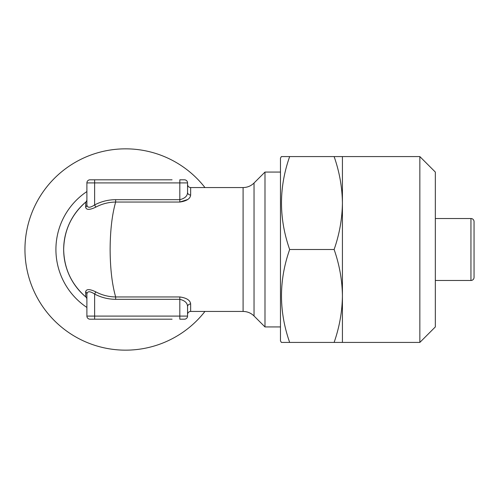 <?xml version="1.0" encoding="UTF-8"?>
<svg xmlns="http://www.w3.org/2000/svg" width="499" height="499" viewBox="0 0 499 499"><rect width="100%" height="100%" fill="white"/><g stroke="black" fill="none" stroke-linecap="round" stroke-linejoin="round"><path stroke-width="0.75" d="M419.846 342.42L419.846 156.58L435.334 172.068L435.334 326.932L419.846 342.42L334.118 342.42C339.42 327.244 342.183 311.763 342.42 295.957C342.195 280.12 339.426 264.632 334.118 249.5C339.42 234.33 342.183 218.843 342.42 203.043C342.195 187.2 339.426 171.712 334.118 156.58L289.663 156.58C278.773 187.481 278.773 218.45 289.663 249.5C278.773 280.394 278.773 311.37 289.663 342.42L281.367 342.42L280.475 340.867L280.475 158.133L281.367 156.58L289.663 156.58L281.367 156.58M281.367 342.42L281.742 342.42M419.846 156.58L334.118 156.58M85.635 207.135A3.1 2.745 180 0 0 86.895 204.927C87.406 207.989 89.988 207.989 94.635 204.927C101.26 201.471 108.271 199.719 115.656 199.681L115.656 202.051C108.663 202.139 102.046 203.835 95.796 207.135C89.633 210.098 86.246 210.098 85.635 207.135L85.791 202.051A61.945 61.945 0 0 0 63.666 249.5C64.078 230.438 71.451 214.62 85.791 202.051A3.1 3.1 0 0 0 86.895 199.681M115.656 199.681L179.815 199.681C184.948 198.396 187.53 195.939 187.555 192.308A3.1 2.726 180 0 0 190.655 195.028C190.269 198.714 186.657 201.053 179.815 202.051L115.656 202.051C112.069 214.62 110.229 230.438 110.123 249.5C110.229 268.562 112.069 284.38 115.656 296.949L179.815 296.949C186.632 297.928 190.25 300.267 190.655 303.972A3.1 2.726 -0 0 0 187.555 306.692C187.518 303.049 184.942 300.585 179.815 299.319L115.656 299.319C108.189 299.257 101.185 297.51 94.635 294.073C89.982 291.011 87.4 291.011 86.895 294.073A3.1 2.745 0 0 0 85.635 291.865C86.227 288.902 89.614 288.902 95.796 291.865C101.971 295.146 108.589 296.843 115.656 296.949L115.656 299.319M172.068 319.185L89.995 319.185A3.1 3.1 0 0 1 86.895 316.092L187.555 316.092L187.555 306.692L187.555 314.545A3.1 3.1 0 0 1 190.655 311.445L243.088 311.445L243.088 187.555C247.336 187.493 250.985 185.984 254.035 183.021L264.988 172.068L264.988 326.932L254.035 315.979C250.985 313.016 247.336 311.507 243.088 311.445M204.952 187.555A100.661 100.661 0 0 0 24.95 249.5A100.661 100.661 0 0 0 204.952 311.445M435.334 280.475L470.95 280.475A3.1 3.1 0 0 0 474.05 277.375L474.05 221.625A3.1 3.1 0 0 0 470.95 218.525L435.334 218.525M86.895 299.319A3.1 3.1 0 0 0 85.791 296.949C71.451 284.38 64.078 268.562 63.666 249.5A61.945 61.945 0 0 0 85.791 296.949L85.635 291.865M280.475 172.068L264.988 172.068M280.475 326.932L264.988 326.932M190.655 195.028L190.655 187.555C188.772 187.374 187.736 186.339 187.555 184.455L187.555 182.908L179.815 182.908L179.815 202.051L187.661 199.538M179.815 319.185L184.455 319.185L179.815 319.185L179.815 296.949M89.995 319.185L94.635 319.185L94.635 294.073L95.796 291.865M184.455 319.185A3.1 3.1 0 0 0 187.555 316.092L187.555 306.692M86.895 316.092L86.895 294.073M187.555 192.308L187.555 182.908A3.1 3.1 0 0 0 184.455 179.815L179.815 179.815L184.455 179.815M86.895 204.927L86.895 182.908A3.1 3.1 0 0 1 89.995 179.815L94.635 179.815L89.995 179.815M179.815 179.815L179.815 182.908L94.635 182.908L94.635 179.815L172.068 179.815M86.895 182.908L94.635 182.908L94.635 204.927L95.796 207.135M342.42 342.42L342.42 156.58M334.118 249.5L289.663 249.5M334.118 342.42L289.663 342.42M254.035 183.021L254.035 315.979M86.895 307.446A69.685 69.685 0 0 1 86.895 191.554M190.655 303.972L190.655 311.445M470.95 280.475L470.95 218.525M63.666 249.5A61.945 61.945 0 0 0 85.791 296.949L85.809 296.967M190.655 187.555L243.088 187.555"/></g></svg>
